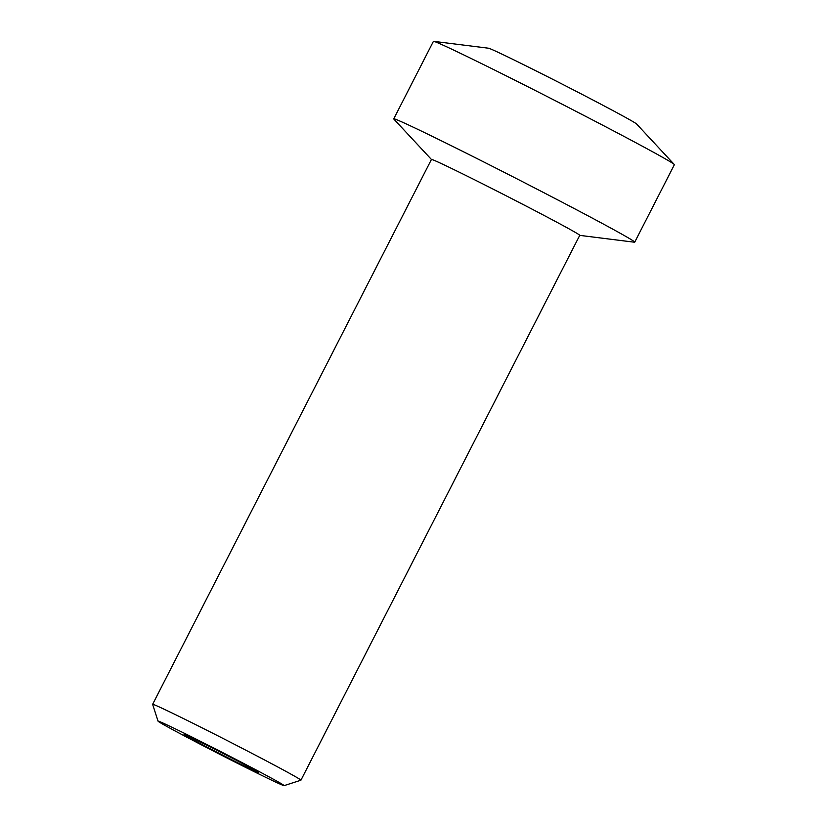 <?xml version="1.0" encoding="UTF-8"?>
<svg xmlns="http://www.w3.org/2000/svg" width="827" height="827" viewBox="0 0 827 827"><rect width="100%" height="100%" fill="white"/><g stroke="black" fill="none" stroke-linecap="round" stroke-linejoin="round"><path stroke-width="1.24" d="M284.085 785.65L300.894 780.223A83.289 1.685 -152.9 0 0 300.925 780.202A83.289 1.685 -152.9 0 0 227.549 740.765A83.289 1.685 -152.9 0 0 152.633 704.315A83.289 1.685 -152.9 0 0 152.633 704.356L158.06 721.154A70.802 1.427 -152.9 0 0 194.428 741.199A70.802 1.427 -152.9 0 0 261.094 775.075A70.802 1.427 -152.9 0 0 284.085 785.65A70.802 1.427 -152.9 0 0 221.739 752.105A70.802 1.427 -152.9 0 0 158.06 721.154M244.616 766.143A41.65 0.837 -152.9 0 0 258.158 772.346A41.65 0.837 -152.9 0 0 221.471 752.632A41.65 0.837 -152.9 0 0 184.018 734.407A41.65 0.837 -152.9 0 0 205.065 746.037A41.65 0.837 -152.9 0 0 244.616 766.143M579.737 235.364L634.474 242.218A135.349 2.729 -152.9 0 0 634.722 242.177A135.349 2.729 -152.9 0 0 515.479 178.084A135.349 2.729 -152.9 0 0 393.745 118.861A135.349 2.729 -152.9 0 0 393.859 119.088L431.436 159.477A83.289 1.685 -152.9 0 1 506.372 195.885A83.289 1.685 -152.9 0 1 579.758 235.323L300.925 780.202M634.722 242.177L674.367 164.707A135.349 2.729 -152.9 0 0 674.253 164.48A135.349 2.729 -152.9 0 0 555.124 100.615A135.349 2.729 -152.9 0 0 433.648 41.35A135.349 2.729 -152.9 0 0 433.389 41.391L393.745 118.861M674.253 164.48L636.583 123.988A83.289 1.685 -152.9 0 0 563.28 84.685A83.289 1.685 -152.9 0 0 488.519 48.214L433.648 41.35M152.633 704.315L431.456 159.435"/></g></svg>
